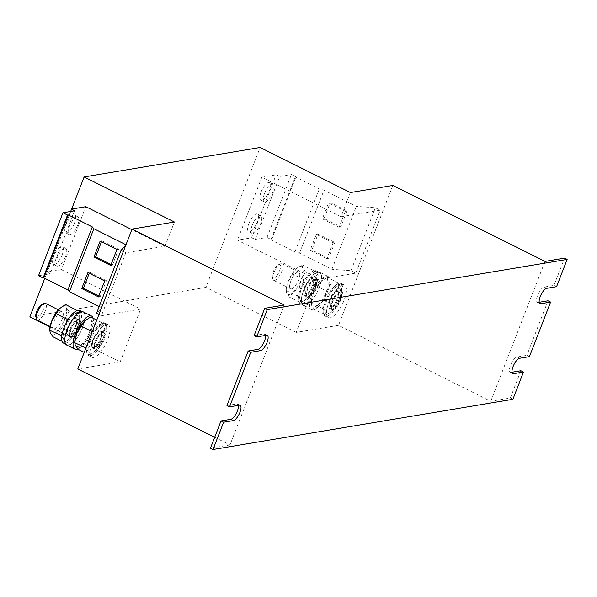 <?xml version="1.0" encoding="UTF-8"?>
<svg xmlns="http://www.w3.org/2000/svg" width="597" height="597" viewBox="0 0 597 597"><rect width="100%" height="100%" fill="white"/><g stroke="black" fill="none" stroke-linecap="round" stroke-linejoin="round"><path stroke-width="0.45" stroke-dasharray="2.98 2.24" d="M62.163 254.8A9.88 3.537 -63.5 0 1 53.573 264.344A9.88 3.537 -63.5 0 1 53.812 256.203A9.88 3.537 -63.5 0 1 62.401 246.658A9.88 3.537 -63.5 0 1 62.163 254.8M65.513 256.479A9.88 3.537 -63.5 0 1 56.931 266.016A9.88 3.537 -63.5 0 1 57.17 257.874A9.88 3.537 -63.5 0 1 65.752 248.337A9.88 3.537 -63.5 0 1 65.513 256.479M74.371 223.323A9.88 3.537 -63.5 0 1 65.782 232.867A9.88 3.537 -63.5 0 1 66.021 224.726A9.88 3.537 -63.5 0 1 74.61 215.181A9.88 3.537 -63.5 0 1 74.371 223.323M77.722 225.002A9.88 3.537 -63.5 0 1 69.14 234.539A9.88 3.537 -63.5 0 1 69.379 226.397A9.88 3.537 -63.5 0 1 77.961 216.86A9.88 3.537 -63.5 0 1 77.722 225.002M248.867 223.539A9.88 3.537 -63.5 0 1 257.449 214.002A9.88 3.537 -63.5 0 1 257.21 222.144A9.88 3.537 -63.5 0 1 248.628 231.681A9.88 3.537 -63.5 0 1 248.867 223.539M252.225 225.211A9.88 3.537 -63.5 0 1 260.807 215.674A9.88 3.537 -63.5 0 1 260.568 223.815A9.88 3.537 -63.5 0 1 251.979 233.352A9.88 3.537 -63.5 0 1 252.225 225.211M261.076 192.062A9.88 3.537 -63.5 0 1 269.657 182.518A9.88 3.537 -63.5 0 1 269.419 190.667A9.88 3.537 -63.5 0 1 260.837 200.204A9.88 3.537 -63.5 0 1 261.076 192.062M264.434 193.734A9.88 3.537 -63.5 0 1 273.016 184.197A9.88 3.537 -63.5 0 1 272.777 192.338A9.88 3.537 -63.5 0 1 264.195 201.876A9.88 3.537 -63.5 0 1 264.434 193.734M278.441 277.344A9.261 3.313 116.5 0 0 281.963 263.777A9.261 3.313 116.5 0 0 280.508 263.844A9.261 3.313 116.5 0 0 277.209 266.792A9.261 3.313 116.5 0 0 272.866 279.157A9.261 3.313 116.5 0 0 273.687 280.359A9.261 3.313 116.5 0 0 278.441 277.344M295.328 285.769A9.261 3.313 116.5 0 0 298.843 272.202A9.261 3.313 116.5 0 0 294.097 275.217A9.261 3.313 116.5 0 0 290.575 288.784A9.261 3.313 116.5 0 0 295.328 285.769M276.896 275.657A7.552 2.701 116.5 0 0 280.441 267.74A7.552 2.701 116.5 0 0 278.583 264.65A7.552 2.701 116.5 0 0 275.889 267.053A7.552 2.701 116.5 0 0 272.351 277.135A7.552 2.701 116.5 0 0 276.896 275.657M308.739 292.463A9.261 3.313 116.5 0 0 312.261 278.896A9.261 3.313 116.5 0 0 307.507 281.911A9.261 3.313 116.5 0 0 303.992 295.478A9.261 3.313 116.5 0 0 308.739 292.463M312.097 294.134A9.261 3.313 116.5 0 0 315.612 280.575A9.261 3.313 116.5 0 0 310.865 283.582A9.261 3.313 116.5 0 0 307.343 297.149A9.261 3.313 116.5 0 0 312.097 294.134M317.992 272.075A18.529 6.627 -63.5 0 1 319.753 272.284A18.529 6.627 -63.5 0 1 318.41 289.694A18.529 6.627 -63.5 0 1 304.97 305.649A18.529 6.627 -63.5 0 1 303.209 305.44A18.529 6.627 -63.5 0 1 304.545 288.03A18.529 6.627 -63.5 0 1 317.992 272.075M326.246 276.195A18.529 6.627 -63.5 0 1 328.007 276.404A18.529 6.627 -63.5 0 1 326.671 293.814A18.529 6.627 -63.5 0 1 313.224 309.768A18.529 6.627 -63.5 0 1 311.462 309.559A18.529 6.627 -63.5 0 1 312.798 292.149A18.529 6.627 -63.5 0 1 326.246 276.195M333.768 304.955A9.261 3.313 116.5 0 0 337.283 291.388A9.261 3.313 116.5 0 0 332.536 294.396A9.261 3.313 116.5 0 0 329.014 307.962A9.261 3.313 116.5 0 0 333.768 304.955M337.118 306.627A9.261 3.313 116.5 0 0 340.641 293.06A9.261 3.313 116.5 0 0 335.887 296.075A9.261 3.313 116.5 0 0 332.365 309.634A9.261 3.313 116.5 0 0 337.118 306.627M37.171 319.962A9.261 3.313 116.5 0 0 41.924 316.947A9.261 3.313 116.5 0 0 45.447 303.38M58.812 325.372A9.261 3.313 116.5 0 0 62.334 311.813A9.261 3.313 116.5 0 0 57.581 314.82A9.261 3.313 116.5 0 0 54.058 328.387A9.261 3.313 116.5 0 0 58.812 325.372M35.835 316.738A7.552 2.701 116.5 0 0 40.38 315.261A7.552 2.701 116.5 0 0 43.932 307.343A7.552 2.701 116.5 0 0 42.066 304.254M72.23 332.066A9.261 3.313 116.5 0 0 75.744 318.507A9.261 3.313 116.5 0 0 70.998 321.514A9.261 3.313 116.5 0 0 67.476 335.081A9.261 3.313 116.5 0 0 72.23 332.066M75.58 333.745A9.261 3.313 116.5 0 0 79.102 320.179A9.261 3.313 116.5 0 0 74.349 323.186A9.261 3.313 116.5 0 0 70.827 336.753A9.261 3.313 116.5 0 0 75.58 333.745M83.237 311.888A18.529 6.627 -63.5 0 1 81.901 329.298A18.529 6.627 -63.5 0 1 68.454 345.253A18.529 6.627 -63.5 0 1 66.692 345.044M93.087 318.231A18.529 6.627 -63.5 0 1 89.244 335.365A18.529 6.627 -63.5 0 1 77.864 349.029M97.251 344.559A9.261 3.313 116.5 0 0 100.774 330.992A9.261 3.313 116.5 0 0 96.02 334.007A9.261 3.313 116.5 0 0 92.498 347.566A9.261 3.313 116.5 0 0 97.251 344.559M100.609 346.23A9.261 3.313 116.5 0 0 104.124 332.663A9.261 3.313 116.5 0 0 99.371 335.678A9.261 3.313 116.5 0 0 95.856 349.245A9.261 3.313 116.5 0 0 100.609 346.23M251.658 237.785L255.307 239.412L267.008 237.449L271.575 239.733L270.829 239.86L294.896 251.867L299.56 253.15L331.932 269.307L350.939 270.71L355.797 273.135L316.619 279.695L237.419 240.173L251.658 237.785L276.075 174.831L279.724 176.458L291.426 174.496L295.993 176.779L295.246 176.906L319.313 188.913L323.977 190.197L356.357 206.353L375.356 207.756L380.214 210.181L341.036 216.741L350.424 192.54M355.797 273.135L380.214 210.181M512.89 399.303L510.308 398.02L490.749 401.296L338.536 325.343L392.804 185.443M338.536 325.343L296.164 332.432L316.619 279.695M328.372 317.649A18.216 6.515 -63.5 0 0 342.335 304.261A18.216 6.515 -63.5 0 0 344.641 285.045A18.216 6.515 -63.5 0 0 343.32 284.791L340.544 291.948L339.7 292.09L342.477 284.933A18.216 6.515 -63.5 0 0 329.484 300.985A18.216 6.515 -63.5 0 0 328.372 317.649L325.014 315.977A18.216 6.515 -63.5 0 1 326.134 299.313A18.216 6.515 -63.5 0 1 339.118 283.262L342.477 284.933M123.34 251.524L125.84 252.777L165.018 246.21L174.406 222.009M125.84 252.777L101.423 315.731L140.601 309.164L61.401 269.65L85.819 206.689M50.014 326.91L120.146 361.909L140.601 309.164M120.146 361.909L77.774 369.006M91.856 357.252A18.216 6.515 -63.5 0 0 105.826 343.865A18.216 6.515 -63.5 0 0 108.124 324.656A18.216 6.515 -63.5 0 0 106.803 324.402L104.035 331.551L103.184 331.693L105.96 324.544A18.216 6.515 -63.5 0 0 92.975 340.588A18.216 6.515 -63.5 0 0 91.856 357.252L88.505 355.581A18.216 6.515 -63.5 0 1 89.617 338.917A18.216 6.515 -63.5 0 1 102.602 322.865L105.96 324.544M510.308 398.02L520.89 370.737M529.435 356.633L526.86 355.349L548.024 300.791M254.106 335.618L263.889 333.977A8.492 3.037 -63.5 0 1 264.695 334.074A8.492 3.037 -63.5 0 1 265.501 335.424M214.659 437.31L229.987 444.959L284.247 305.06M229.987 444.959L210.428 448.235M226.979 405.564L236.755 403.93A8.492 3.037 -63.5 0 1 237.561 404.02A8.492 3.037 -63.5 0 1 238.367 405.378M165.018 246.21L131.825 229.651M44.79 278.344L71.655 209.062M296.164 332.432L205.868 287.381L260.128 147.481M205.868 287.381L29.85 316.85M341.036 216.741L261.837 177.219L237.419 240.173M490.749 401.296L545.016 261.396M512.077 372.215L511.107 372.371A8.492 3.037 -63.5 0 1 510.301 372.274A8.492 3.037 -63.5 0 1 510.92 364.297A8.492 3.037 -63.5 0 1 517.077 356.984L526.86 355.349M539.21 302.261L538.24 302.425A8.492 3.037 -63.5 0 1 537.434 302.328A8.492 3.037 -63.5 0 1 538.046 294.351A8.492 3.037 -63.5 0 1 544.21 287.038L553.986 285.396L564.568 258.12M556.568 286.687L553.986 285.396M99.192 306.53L101.811 307.843L96.565 313.306M125.967 244.755L101.811 307.843M126.228 244.889L125.698 245.434M98.923 314.477L101.423 315.731M61.401 269.65L47.163 272.031L50.215 273.754L38.521 275.71M70.655 211.465L47.163 272.031M74.632 210.801L50.215 273.754M270.829 239.86L295.246 176.906M271.575 239.733L295.993 176.779M294.896 251.867L319.313 188.913M299.56 253.15L323.977 190.197M334.813 242.442L328.626 258.389L311.858 250.016L318.044 234.069L334.813 242.442L333.119 242.725L326.932 258.673L328.626 258.389M347.021 210.965L340.835 226.912L324.067 218.539L330.253 202.592L347.021 210.965L345.327 211.248L339.141 227.196L340.835 226.912M331.932 269.307L356.357 206.353M350.939 270.71L375.356 207.756M261.837 177.219L276.075 174.831M255.307 239.412L279.724 176.458M267.008 237.449L291.426 174.496M78.11 349.312L81.782 344.156L87.759 340.148L89.737 331.492L94.027 323.992L105.139 329.537L104.594 326.619L101.751 322.552L98.072 327.708L92.095 331.723L90.117 340.372L85.834 347.872L88.677 351.939L89.222 354.857L84.222 352.364M89.222 354.857L95.199 350.849L98.871 345.693L87.759 340.148M94.759 351.252L95.199 350.849A15.44 5.522 -63.5 0 1 94.759 351.252A15.44 5.522 -63.5 0 1 88.677 351.939A15.44 5.522 -63.5 0 1 90.117 340.372A15.44 5.522 -63.5 0 1 98.072 327.708A15.44 5.522 -63.5 0 1 101.624 325.387A15.44 5.522 -63.5 0 1 102.475 325.246L100.677 329.88L99.833 330.022L102.602 322.865M106.803 324.402L103.453 322.723L102.475 325.246A15.44 5.522 116.5 0 1 104.594 326.619A15.44 5.522 -63.5 0 1 105.072 330.581L103.154 338.186L98.871 345.693M94.027 323.992L91.177 319.925L90.64 317.007M101.751 322.552L96.759 320.059M105.072 330.581A15.44 5.522 -63.5 0 1 103.154 338.186A15.44 5.522 -63.5 0 1 95.199 350.849M74.782 341.283A15.44 5.522 116.5 0 0 75.259 345.245A15.44 5.522 116.5 0 0 81.782 344.156A15.44 5.522 -63.5 0 0 89.737 331.492A15.44 5.522 116.5 0 0 91.177 319.925A15.44 5.522 116.5 0 0 85.296 320.44M61.707 336.492L63.655 339.454L64.192 342.372L62.036 341.297M53.081 336.827L56.76 331.671L62.737 327.656L73.849 333.201L70.17 338.365A15.44 5.522 -63.5 0 1 69.737 338.76L64.192 342.372M80.05 318.097L79.573 314.134A15.44 5.522 -63.5 0 1 80.05 318.097A15.44 5.522 -63.5 0 1 78.132 325.701L80.11 317.052L68.998 311.507L64.715 319.007L62.737 327.656M70.17 338.365A15.44 5.522 -63.5 0 0 78.132 325.701L73.849 333.201M68.998 311.507L66.155 307.44L65.61 304.522M78.244 310.709L75.655 317.395L74.804 317.537L76.603 312.903A15.44 5.522 -63.5 0 1 77.453 312.761A15.44 5.522 116.5 0 1 79.573 314.134L76.722 310.067L73.05 315.223L69.185 318.082M66.655 322.208L65.095 327.887L62.267 333.313M49.76 328.798A15.44 5.522 116.5 0 0 50.238 332.76A15.44 5.522 116.5 0 0 56.76 331.671A15.44 5.522 -63.5 0 0 64.715 319.007A15.44 5.522 116.5 0 0 66.155 307.44A15.44 5.522 116.5 0 0 60.275 307.955M69.737 338.76L69.722 338.775A15.44 5.522 -63.5 0 1 63.655 339.454A15.44 5.522 -63.5 0 1 65.095 327.887A15.44 5.522 -63.5 0 1 73.05 315.223A15.44 5.522 -63.5 0 1 76.603 312.903L77.58 310.38M66.834 344.767A18.216 6.515 -63.5 0 0 80.796 331.38A18.216 6.515 -63.5 0 0 83.102 312.164A18.216 6.515 -63.5 0 0 81.782 311.91L79.005 319.067L78.162 319.208L80.938 312.052A18.216 6.515 -63.5 0 0 67.946 328.104A18.216 6.515 -63.5 0 0 66.834 344.767L65.752 344.23M81.782 311.91L81.356 311.701M79.744 310.492A18.216 6.515 -63.5 0 1 77.446 329.701A18.216 6.515 -63.5 0 1 63.476 343.096M79.005 319.067L77.909 319.522A9.418 3.373 -63.5 0 1 78.394 319.656A9.418 3.373 -63.5 0 1 77.207 329.581A9.418 3.373 -63.5 0 1 69.983 336.507A9.418 3.373 -63.5 0 1 70.468 328.111A9.418 3.373 -63.5 0 1 77.058 319.664L78.162 319.208L77.058 319.664L75.252 318.768L74.804 317.537M76.103 318.626A9.418 3.373 -63.5 0 1 76.588 318.753L78.394 319.656L76.103 318.626L75.655 317.395M103.453 322.723A18.216 6.515 -63.5 0 1 104.773 322.977A18.216 6.515 -63.5 0 1 102.468 342.193A18.216 6.515 -63.5 0 1 88.505 355.581M104.035 331.551L102.93 332.014A9.418 3.373 -63.5 0 1 103.423 332.141A9.418 3.373 -63.5 0 1 102.229 342.074A9.418 3.373 -63.5 0 1 95.013 348.991A9.418 3.373 -63.5 0 1 95.498 340.603A9.418 3.373 -63.5 0 1 102.087 332.156L103.184 331.693L102.087 332.156L100.281 331.253L99.833 330.022M101.124 331.111A9.418 3.373 -63.5 0 1 101.617 331.238L103.423 332.141L101.124 331.111L100.677 329.88M324.275 300.545L326.253 291.888L330.537 284.388L341.648 289.933L341.111 287.015L338.268 282.948L334.589 288.105L328.611 292.112L326.634 300.769L322.343 308.268L311.186 303.097L311.298 301.679A15.44 5.522 116.5 0 0 311.776 305.642L314.619 309.709L318.298 304.552L324.275 300.545L335.387 306.082L331.708 311.246A15.44 5.522 -63.5 0 1 331.275 311.641A15.44 5.522 -63.5 0 1 325.193 312.335L325.731 315.253L314.619 309.709M311.238 302.724L311.776 305.642A15.44 5.522 116.5 0 0 318.298 304.552A15.44 5.522 -63.5 0 0 326.253 291.888A15.44 5.522 116.5 0 0 327.693 280.321L327.156 277.404L321.171 281.411L313.216 294.075L311.238 302.724M322.343 308.268L325.193 312.335A15.44 5.522 -63.5 0 1 326.634 300.769A15.44 5.522 -63.5 0 1 334.589 288.105A15.44 5.522 -63.5 0 1 338.141 285.784A15.44 5.522 -63.5 0 1 338.992 285.642L337.193 290.276L336.342 290.418L339.118 283.262M325.731 315.253L331.275 311.641M343.32 284.791L339.969 283.12L338.992 285.642A15.44 5.522 116.5 0 1 341.111 287.015A15.44 5.522 -63.5 0 1 341.588 290.978L339.671 298.582L335.387 306.082M330.537 284.388L327.693 280.321A15.44 5.522 116.5 0 0 321.611 281.008A15.44 5.522 116.5 0 0 321.171 281.411A15.44 5.522 116.5 0 0 313.216 294.075A15.44 5.522 116.5 0 0 311.298 301.679M338.268 282.948L327.156 277.404M321.611 281.008L321.171 281.411M328.611 292.112L317.5 286.567M341.588 290.978A15.44 5.522 -63.5 0 1 339.671 298.582A15.44 5.522 -63.5 0 1 331.708 311.246M299.246 288.053L301.231 279.403L305.515 271.896L316.626 277.441L316.082 274.523L313.238 270.456L309.567 275.62L303.589 279.627L301.604 288.276L297.321 295.784L286.164 290.605L286.276 289.187A15.44 5.522 116.5 0 0 286.754 293.157L289.597 297.224L293.269 292.06L299.246 288.053L310.358 293.597L306.686 298.761A15.44 5.522 -63.5 0 1 306.246 299.157A15.44 5.522 -63.5 0 1 300.164 299.851L300.709 302.769L289.597 297.224M286.209 290.239L286.754 293.157A15.44 5.522 116.5 0 0 293.269 292.06A15.44 5.522 -63.5 0 0 301.231 279.403A15.44 5.522 116.5 0 0 302.672 267.829L302.127 264.911L296.149 268.926L288.194 281.583L286.209 290.239M297.321 295.784L300.164 299.851A15.44 5.522 -63.5 0 1 301.604 288.276A15.44 5.522 -63.5 0 1 309.567 275.62A15.44 5.522 -63.5 0 1 313.119 273.299A15.44 5.522 -63.5 0 1 313.962 273.157L312.171 277.792L311.321 277.933L314.097 270.777L317.447 272.448L314.671 279.605L315.522 279.463L314.418 279.918A9.418 3.373 -63.5 0 1 314.91 280.045A9.418 3.373 -63.5 0 1 313.723 289.978A9.418 3.373 -63.5 0 1 306.5 296.903A9.418 3.373 -63.5 0 1 306.985 288.508A9.418 3.373 -63.5 0 1 313.574 280.06L314.671 279.605L313.574 280.06L311.768 279.157L311.321 277.933M300.709 302.769L306.246 299.157M317.447 272.448A18.216 6.515 -63.5 0 0 304.463 288.5A18.216 6.515 -63.5 0 0 303.343 305.164A18.216 6.515 -63.5 0 0 317.313 291.769A18.216 6.515 -63.5 0 0 319.611 272.56A18.216 6.515 -63.5 0 0 318.298 272.307L314.94 270.635L313.962 273.157A15.44 5.522 116.5 0 1 316.082 274.523A15.44 5.522 -63.5 0 1 316.559 278.493L314.641 286.097L310.358 293.597M305.515 271.896L302.672 267.829A15.44 5.522 116.5 0 0 296.59 268.523A15.44 5.522 116.5 0 0 296.149 268.926A15.44 5.522 116.5 0 0 288.194 281.583A15.44 5.522 116.5 0 0 286.276 289.187M313.238 270.456L302.127 264.911M296.59 268.523L296.149 268.926M303.589 279.627L292.478 274.083M316.559 278.493A15.44 5.522 -63.5 0 1 314.641 286.097A15.44 5.522 -63.5 0 1 306.686 298.761M318.298 272.307L315.522 279.463M314.94 270.635A18.216 6.515 -63.5 0 1 316.261 270.889A18.216 6.515 -63.5 0 1 313.955 290.097A18.216 6.515 -63.5 0 1 299.993 303.485A18.216 6.515 -63.5 0 1 301.112 286.829A18.216 6.515 -63.5 0 1 314.097 270.777M312.612 279.015A9.418 3.373 -63.5 0 1 313.104 279.15L314.91 280.045L312.612 279.015L312.171 277.792M339.969 283.12A18.216 6.515 -63.5 0 1 341.283 283.374A18.216 6.515 -63.5 0 1 338.984 302.582A18.216 6.515 -63.5 0 1 325.014 315.977M340.544 291.948L339.447 292.403A9.418 3.373 -63.5 0 1 339.932 292.537A9.418 3.373 -63.5 0 1 338.745 302.47A9.418 3.373 -63.5 0 1 331.529 309.388A9.418 3.373 -63.5 0 1 332.007 301A9.418 3.373 -63.5 0 1 338.596 292.545L339.7 292.09L338.596 292.545L336.79 291.649L336.342 290.418M337.641 291.508A9.418 3.373 -63.5 0 1 338.126 291.635L339.932 292.537L337.641 291.508L337.193 290.276M339.141 227.196L322.373 218.823L328.559 202.876L345.327 211.248M328.559 202.876L330.253 202.592M322.373 218.823L324.067 218.539M326.932 258.673L310.164 250.3L316.35 234.352L333.119 242.725M316.35 234.352L318.044 234.069M310.164 250.3L311.858 250.016M98.871 295.978L100.199 296.642L98.498 296.925M100.199 296.642L106.385 280.687L104.684 280.971M106.385 280.687L89.61 272.322L89.244 273.269M89.61 272.322L87.916 272.605M111.079 264.501L112.408 265.165L110.714 265.449M112.408 265.165L118.594 249.21L116.893 249.494M118.594 249.21L101.818 240.845L101.453 241.792M101.818 240.845L100.124 241.128M239.337 405.214L236.755 403.93M546.792 288.321L544.21 287.038M539.449 303.03L538.24 302.425M519.659 358.275L517.077 356.984M512.323 372.976L511.107 372.371M266.463 335.268L263.889 333.977M77.67 319.708L74.259 322.723C70.767 328.216 69.155 332.238 69.439 334.79L69.983 336.507L68.177 335.604C68.259 334.156 68.498 340.603 76.252 325.111C78.259 315.761 76.088 319.947 76.588 318.753A9.418 3.373 -63.5 0 1 75.401 328.686A9.418 3.373 -63.5 0 1 68.177 335.604A9.418 3.373 -63.5 0 1 68.662 327.216A9.418 3.373 -63.5 0 1 75.252 318.768M102.691 332.193L99.281 335.208C95.789 340.7 94.177 344.723 94.46 347.275L95.013 348.991L93.207 348.096C93.289 346.648 93.52 353.096 101.281 337.603C103.281 328.246 101.109 332.432 101.617 331.238A9.418 3.373 -63.5 0 1 100.423 341.171A9.418 3.373 -63.5 0 1 93.207 348.096A9.418 3.373 -63.5 0 1 93.692 339.7A9.418 3.373 -63.5 0 1 100.281 331.253M314.179 280.097L310.776 283.12C307.276 288.612 305.671 292.634 305.948 295.187L306.5 296.903L304.694 296C304.776 294.552 305.015 301 312.768 285.508C314.768 276.157 312.604 280.336 313.104 279.15A9.418 3.373 -63.5 0 1 311.918 289.075A9.418 3.373 -63.5 0 1 304.694 296A9.418 3.373 -63.5 0 1 305.179 287.605A9.418 3.373 -63.5 0 1 311.768 279.157M339.208 292.59L335.798 295.605C332.305 301.097 330.693 305.119 330.977 307.671L331.529 309.388L329.723 308.485C329.798 307.045 330.037 313.492 337.79 297.993C339.797 288.642 337.626 292.828 338.126 291.635A9.418 3.373 -63.5 0 1 336.939 301.567A9.418 3.373 -63.5 0 1 329.723 308.485A9.418 3.373 -63.5 0 1 330.201 300.097A9.418 3.373 -63.5 0 1 336.79 291.649M56.931 266.016L53.573 264.344M69.14 234.539L65.782 232.867M260.807 215.674L257.449 214.002M273.016 184.197L269.657 182.518M281.963 263.777L298.843 272.202M278.583 264.65L280.508 263.844M312.261 278.896L315.612 280.575M328.007 276.404L319.753 272.284M337.283 291.388L340.641 293.06M58.379 309.836L62.334 311.813M75.744 318.507L79.102 320.179M100.774 330.992L104.124 332.663M240.143 405.311L237.561 404.02M540.016 303.619L537.434 302.328M512.883 373.565L510.301 372.274M267.277 335.365L264.695 334.074M92.498 347.566L95.856 349.245M83.102 312.164L82.02 311.627M108.124 324.656L104.773 322.977M67.476 335.081L70.827 336.753M50.103 326.417L54.058 328.387M329.014 307.962L332.365 309.634M311.462 309.559L303.209 305.44M319.611 272.56L316.261 270.889M303.343 305.164L299.993 303.485M344.641 285.045L341.283 283.374M303.992 295.478L307.343 297.149M272.351 277.135L272.866 279.157M273.687 280.359L290.575 288.784M264.195 201.876L260.837 200.204M251.979 233.352L248.628 231.681M77.961 216.86L74.61 215.181M65.752 248.337L62.401 246.658"/><path stroke-width="0.9" d="M58.379 309.836L45.447 303.38A9.261 3.313 116.5 0 0 43.991 303.448A9.261 3.313 116.5 0 0 40.693 306.395A9.261 3.313 116.5 0 0 36.35 318.761A9.261 3.313 116.5 0 0 37.171 319.962L50.103 326.417M43.991 303.448L42.066 304.254A7.552 2.701 116.5 0 0 39.38 306.657A7.552 2.701 116.5 0 0 35.835 316.738L36.35 318.761M77.864 349.029A18.529 6.627 -63.5 0 1 76.707 349.372A18.529 6.627 -63.5 0 1 74.946 349.163L66.692 345.044A18.529 6.627 -63.5 0 1 68.028 327.634A18.529 6.627 -63.5 0 1 81.476 311.679A18.529 6.627 -63.5 0 1 83.237 311.888L91.49 316.007A18.529 6.627 -63.5 0 1 93.087 318.231M74.946 349.163A18.529 6.627 -63.5 0 1 76.289 331.753A18.529 6.627 -63.5 0 1 89.729 315.798A18.529 6.627 -63.5 0 1 91.49 316.007M392.804 185.443L350.424 192.54L260.128 147.481L84.11 176.951L174.406 222.009L132.034 229.106L284.247 305.06L264.687 308.336L267.269 309.619L567.15 259.404L564.568 258.12L545.016 261.396L392.804 185.443M214.659 437.31L77.774 369.006L132.034 229.106M267.269 309.619L256.688 336.902L254.106 335.618L264.687 308.336M223.591 422.243L221.009 420.952L210.428 448.235L213.01 449.519L223.591 422.243L233.367 420.601L230.785 419.318L221.009 420.952M213.01 449.519L512.89 399.303L523.472 372.028L520.89 370.737L512.077 372.215M523.472 372.028L513.689 373.662A8.492 3.037 -63.5 0 1 512.883 373.565A8.492 3.037 -63.5 0 1 513.495 365.588A8.492 3.037 -63.5 0 1 519.659 358.275L529.435 356.633L550.598 302.075L548.024 300.791L539.21 302.261M250.718 352.29L248.143 351.006L226.979 405.564L229.554 406.848L250.718 352.29L260.501 350.655L257.919 349.364L248.143 351.006M238.367 405.378A8.492 3.037 -63.5 0 1 236.106 413.721A8.492 3.037 -63.5 0 1 230.785 419.318M265.501 335.424A8.492 3.037 -63.5 0 1 263.232 343.768A8.492 3.037 -63.5 0 1 257.919 349.364M131.825 229.651L85.819 206.689L71.58 209.077L70.655 211.465M50.014 326.91L29.85 316.85L44.79 278.344M71.655 209.062L84.11 176.951M550.598 302.075L540.822 303.716A8.492 3.037 -63.5 0 1 540.016 303.619A8.492 3.037 -63.5 0 1 540.628 295.634A8.492 3.037 -63.5 0 1 546.792 288.321L556.568 286.687L567.15 259.404M256.688 336.902L266.463 335.268A8.492 3.037 -63.5 0 1 267.277 335.365A8.492 3.037 -63.5 0 1 266.658 343.342A8.492 3.037 -63.5 0 1 260.501 350.655M229.554 406.848L239.337 405.214A8.492 3.037 -63.5 0 1 240.143 405.311A8.492 3.037 -63.5 0 1 239.531 413.288A8.492 3.037 -63.5 0 1 233.367 420.601M71.58 209.077L74.632 210.801L62.939 212.756L67.506 215.039L43.088 277.993L43.835 277.866L67.901 289.881L69.431 291.687L99.192 306.53M67.506 215.039L68.252 214.913L43.835 277.866M68.252 214.913L92.319 226.92L67.901 289.881M92.319 226.92L93.848 228.733L69.431 291.687M110.714 265.449L116.893 249.494L100.124 241.128L93.938 257.076L110.714 265.449M98.498 296.925L104.684 280.971L87.916 272.605L81.729 288.552L98.498 296.925M93.848 228.733L125.967 244.755M125.698 245.434L120.982 250.352L96.565 313.306L98.923 314.477M120.982 250.352L123.34 251.524M62.939 212.756L38.521 275.71L43.088 277.993M85.834 347.872L74.67 342.7L74.782 341.283A15.44 5.522 116.5 0 1 76.7 333.678L74.722 342.327L75.259 345.245L78.11 349.312L84.222 352.364M96.759 320.059L90.64 317.007L84.662 321.014L76.7 333.678A15.44 5.522 116.5 0 1 84.662 321.014L85.095 320.619A15.44 5.522 116.5 0 0 84.662 321.014M92.266 331.633L80.983 326.178M92.095 331.723L92.042 332.216M62.267 333.313L60.804 335.387L49.648 330.216L49.76 328.798A15.44 5.522 116.5 0 1 51.678 321.193L49.693 329.842L50.238 332.76L53.081 336.827L62.036 341.297M60.804 335.387L61.707 336.492M77.117 310.53L65.61 304.522L59.633 308.53L51.678 321.193A15.44 5.522 116.5 0 1 59.633 308.53L60.088 308.119A15.44 5.522 116.5 0 0 59.633 308.53M69.185 318.082L67.073 319.231L55.961 313.686M67.073 319.231L66.655 322.208M81.356 311.701L78.431 310.239A18.216 6.515 -63.5 0 1 79.744 310.492L82.02 311.627M65.752 344.23L63.476 343.096A18.216 6.515 -63.5 0 1 64.595 326.432A18.216 6.515 -63.5 0 1 77.58 310.38L80.632 311.903M78.431 310.239L78.244 310.709M89.244 273.269L83.423 288.269L98.871 295.978M83.423 288.269L81.729 288.552M101.453 241.792L95.639 256.792L111.079 264.501M95.639 256.792L93.938 257.076M540.822 303.716L539.449 303.03M513.689 373.662L512.323 372.976"/></g></svg>
